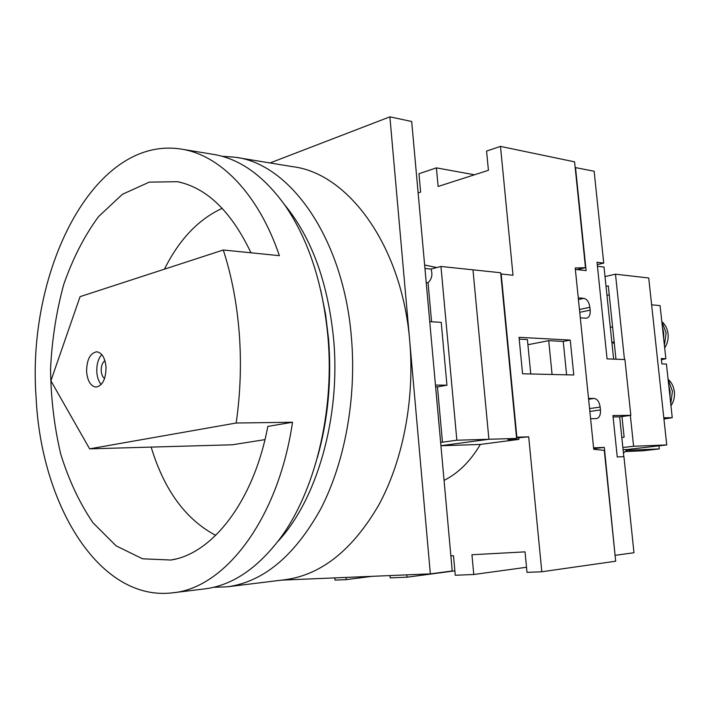 <?xml version="1.0" encoding="UTF-8"?>
<svg xmlns="http://www.w3.org/2000/svg" width="710" height="710" viewBox="0 0 710 710"><rect width="100%" height="100%" fill="white"/><g stroke="black" fill="none" stroke-linecap="round" stroke-linejoin="round"><path stroke-width="1.06" d="M236.945 157.531L292.52 166.655C348.175 173.133 402.037 245.66 409.75 341.253C414.826 399.402 402.961 460.515 378.82 504.934C352.657 549.895 321.417 574.816 285.127 579.706L227.271 586.815C263.268 581.969 294.348 556.161 320.494 509.372C344.607 463.124 356.535 399.268 351.503 338.555C343.871 238.711 290.124 163.451 234.966 157.212L222.017 156.28M213.453 587.312L227.271 586.815M277.69 541.659C316.624 500.239 340.658 418.057 333.709 340.081C328.109 282.802 311.681 237.628 284.417 204.551M281.781 580.114L430.34 573.875L452.234 570.982L411.685 121.49L389.888 116.848L270.013 162.963M430.34 573.875L389.888 116.848M579.795 312.879L579.395 308.93M613.626 359.127L604.015 267.058L597.447 266.268M623.806 456.628L619.653 416.868L630.817 415.332L624.942 359.562L607.059 358.87L597.03 262.274L603.731 263.108L594.137 171.243L575.171 167.542M586.54 318.213L580.301 317.832L588.528 398.416L594.101 398.434C597.305 398.967 599.32 401.842 600.163 407.061L600.465 409.936C600.722 414.809 599.444 417.702 596.631 418.598L590.605 418.722L593.578 447.841L604.316 447.406L615.082 555.3M615.428 555.282L633.968 552.735L623.93 456.628L617.247 456.956L612.952 415.545L630.817 415.332M603.731 263.108L597.27 264.635M593.729 449.306L575.207 267.972L585.484 267.714L574.585 161.845L500.488 146.402L513.01 275.249L501.18 274.007L516.88 437.183L528.702 436.845L541.81 571.763L615.685 561.211L604.281 450.389L593.729 449.306L593.675 448.676L604.316 447.406M575.499 167.445L586.123 270.634L575.357 269.392L578.259 297.836L583.842 298.342C587.046 299.15 589.06 302.132 589.895 307.297L590.188 310.128C590.454 314.486 589.353 317.157 586.895 318.142M589.921 412.031L589.513 408.019M619.653 416.868L613.094 416.947M516.605 438.434L488.906 439.268L472.975 269.836L500.665 272.755L516.605 438.434L507.987 439.579L518.93 439.375L480.333 444.433L440.937 445.765M436.765 267.555L424.633 265.025M440.928 445.694L488.906 439.268L472.975 269.836L440.954 266.454L456.849 440.218L488.906 439.268L440.928 445.694M444.061 480.395C458.376 473.188 470.473 461.207 480.333 444.433M518.797 437.964L518.93 439.375M101.175 384.527C98.672 381.545 97.217 377.383 96.817 372.04C96.533 364.532 98.184 358.71 101.77 354.547M106.021 366.972C105.95 378.971 102.63 385.672 96.054 387.083C90.747 386.284 87.596 381.199 86.602 371.845C86.664 359.846 90.028 353.154 96.684 351.787C101.894 352.613 105 357.68 106.021 366.972M104.565 378.536C102.657 377.125 101.548 374.596 101.237 370.939C101.113 366.014 102.346 362.597 104.911 360.671M317.37 457.639C328.02 419.894 331.756 380.445 328.588 339.309L325.57 314.264L320.725 290.168M223.295 250L80.061 296.656L50.898 380.808L89.62 448.844L236.164 423.018C240.441 393.42 241.48 363.591 239.27 333.514C236.945 303.489 231.62 275.649 223.295 250L279.385 255.671C258.174 193.022 219.212 154.319 180.429 148.976C92.877 136.027 26.492 272.178 36.121 397.769C41.065 504.127 98.93 601.707 172.477 592.832L204.409 588.927C231.62 585.661 256.665 569.083 279.554 539.174C314.503 492.873 334.587 412.998 328.011 337.614C323.041 284.364 308.885 240.539 285.526 206.131C263.721 175.565 239.279 158.25 212.201 154.177L182.372 149.295M236.164 423.018L292.511 422.237C278.311 519.489 224.573 588.404 172.477 592.832M89.62 448.844L232.33 444.788L264.963 439.623M222.221 208.341C198.409 219.301 179.151 239.581 164.454 269.17M151.159 447.096C164.143 490.006 185.665 519.436 215.725 535.375M250.976 252.795C231.416 211.678 206.983 187.981 177.677 181.716L149.295 182.124L122.404 194.283L98.477 216.674C84.348 235.977 72.766 258.564 63.74 284.426C56.347 311.512 51.954 339.726 50.552 369.049C50.907 398.408 54.288 426.728 60.705 454.027C68.799 480.137 79.564 503.053 92.992 522.764L116.103 545.839L142.55 558.797L170.897 560.03C212.405 553.862 253.861 501.118 267.812 426.408L292.511 422.237M570.245 340.081L519.037 337.33L522.578 373.779L573.778 374.995L570.245 340.081L563.234 341.43L548.715 340.667L527.903 344.723M334.836 577.887L335.022 580.097L346.205 579.644L372.12 576.316M541.81 571.763L527.006 572.358L525.045 551.865L471.955 554.741L473.765 574.505L455.27 575.251L453.504 555.744L450.868 555.886M526.518 567.263L473.765 574.505M454.87 570.858L406.99 577.194L390.172 577.869L389.976 575.57M585.484 267.714L576.981 269.578M474.511 174.775L436.419 167.871L418.962 173.71L420.622 192.082L418.119 192.889M500.488 146.402L486.572 151.07L488.418 170.311L438.123 186.464L436.419 167.871M346.018 577.416L346.205 579.644M406.786 574.86L406.99 577.194M528.702 436.845L516.552 437.937M552.078 374.481L548.715 340.667M566.598 374.818L563.234 341.43M530.76 373.975L527.397 339.558L519.214 339.131M429.736 321.639L441.221 322.349L446.945 385.202L437.458 386.879L442.454 442.179L456.849 440.218M442.454 442.179L440.617 442.241M440.954 266.454L431.005 269.072L424.935 268.451M431.005 269.072C432.807 274.53 431.822 279.083 428.05 282.731L431.573 321.745M437.458 386.879L435.62 386.861M446.945 385.202L435.461 385.051M428.05 282.731L426.213 282.562M668.11 379.566L672.45 391.21L670.737 403.786M668.74 385.37L670.062 391.183L670.027 397.209M668.074 379.229C671.625 382.397 673.728 386.577 674.376 391.778C674.864 396.996 673.719 401.665 670.959 405.792M661.809 321.452L666.113 332.883L664.409 345.45M662.412 326.99L663.717 332.733L663.681 338.723M662.048 321.79C665.439 324.816 667.444 328.836 668.066 333.86C668.554 339.043 667.418 343.729 664.684 347.927M614.194 342.211L611.842 342.051M614.372 343.959L612.623 342.22M663.806 417.799L672.246 417.675L666.433 364.061L661.853 363.902L661.276 358.541L665.856 358.727L660.087 305.602L651.629 304.839M663.868 418.341L666.184 417.942L663.859 418.252M606.961 295.342L609.233 294.854M605.009 276.572L615.49 274.175L648.736 278L666.734 444.939L627.418 449.492L623.442 453.149M658.942 445.844L659.27 448.924L643.038 450.77L625.235 451.56M606.029 286.378L608.301 285.873L615.969 359.216M621.96 416.548L624.125 437.191L621.8 437.475M630.347 415.394L633.595 446.27L622.856 447.531M615.49 274.175L624.472 359.544M666.734 444.939L633.595 446.27M627.418 449.492L623.078 449.678M659.27 448.924L626.539 450.353M623.078 427.163L623.921 435.31M609.375 296.141L610.218 304.191M663.939 419.042L672.246 417.675M610.334 327.656L612.561 326.627M661.409 359.784L665.856 358.727M589.868 411.454L600.465 409.936M589.584 408.596L600.163 407.061M588.617 399.26L594.101 398.434M578.428 299.522L583.842 298.342M579.458 309.498L589.895 307.297M579.75 312.311L590.188 310.128M183.641 183.233L177.677 181.716M175.503 559.063L170.897 560.03M613.112 342.273L614.203 342.327"/></g></svg>
